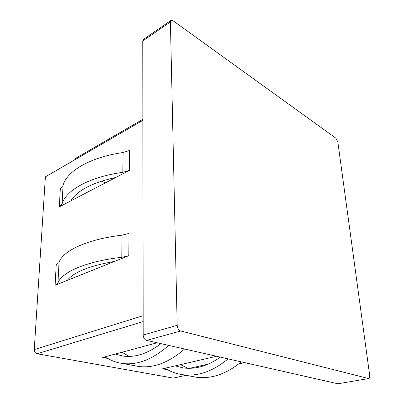 <?xml version="1.0" encoding="UTF-8"?>
<svg xmlns="http://www.w3.org/2000/svg" width="404" height="404" viewBox="0 0 404 404"><rect width="100%" height="100%" fill="white"/><g stroke="black" fill="none" stroke-linecap="round" stroke-linejoin="round"><path stroke-width="0.61" d="M180.694 330.982L146.612 340.395L337.88 383.775L368.791 378.533C369.574 378.26 369.877 377.24 369.69 375.462L337.84 141.93L335.926 138.224L173.119 20.786L170.988 20.392L170.402 21.932L177.184 325.326C177.462 328.285 178.629 330.169 180.694 330.982L368.458 378.513M146.612 340.395C144.541 339.648 143.4 337.85 143.183 335.012L177.184 325.326M170.402 21.932L142.753 40.971L143.183 335.012M142.753 40.971L143.38 39.435L170.988 20.392M368.791 378.533L337.88 383.775M168.665 345.395C152.985 359.272 137.668 365.307 122.715 363.504C117.109 362.767 111.943 360.959 107.227 358.075L104.99 357.277L102.656 357.449L157.151 342.784M208.212 364.13L189.673 368.302M216.574 356.262L162.559 368.812L164.903 368.695L167.185 369.468C172.028 372.215 177.27 373.968 182.916 374.735C197.94 376.619 212.994 371.332 228.078 358.873M142.87 120.357L45.389 176.841L34.249 349.591C34.3 351.813 35.249 353.202 37.102 353.752L173.25 378.088L186.032 375.316M238.865 363.858L244.587 362.615M73.558 160.519L74.321 159.105L142.87 119.286M105.535 182.815L101.601 181.118M128.82 255.671L55.111 285.269L56.212 264.913L59.014 262.549C62.539 250.94 87.092 239.274 122.074 235.158L128.992 233.431L128.82 255.671L121.806 257.308C86.32 261.247 61.464 272.22 57.944 283.058L55.111 285.269M115.791 177.477L129.477 170.357L122.841 172.331C89.294 176.901 65.605 190.41 62.065 204.086L59.343 206.853L115.791 177.477C92.284 182.638 77.321 190.425 70.892 200.844M129.477 170.357L129.628 150.465L123.079 152.515C89.986 157.217 66.574 171.266 63.034 185.557L60.332 188.446L59.343 206.853M114.377 261.474C89.557 265.797 73.831 272.109 67.195 280.416M220.387 357.131C207.802 365.968 195.42 369.564 183.234 367.913L175.114 365.898M187.835 368.291L180.527 364.64M241.304 361.873C226.376 374.023 211.408 379.149 196.4 377.25L191.794 376.392M129.255 356.409L121.957 352.253M160.964 343.652C147.96 353.525 135.401 357.671 123.286 356.091L115.256 354.055M184.588 349.011C169.054 362.499 153.788 368.332 138.789 366.504L134.199 365.645M102.656 357.449L107.817 358.429M167.786 369.806L162.559 368.812M143.162 321.589L37.102 353.752M34.249 349.591L143.157 315.675M63.034 185.557L62.065 204.086M123.079 152.515L122.841 172.331M121.806 257.308L122.074 235.158M57.944 283.058L59.014 262.549M123.053 352.919L121.008 352.51M196.4 377.25L182.916 374.735M165.554 368.817L164.903 368.695M104.99 357.277L105.631 357.399M122.715 363.504L138.789 366.504"/></g></svg>
